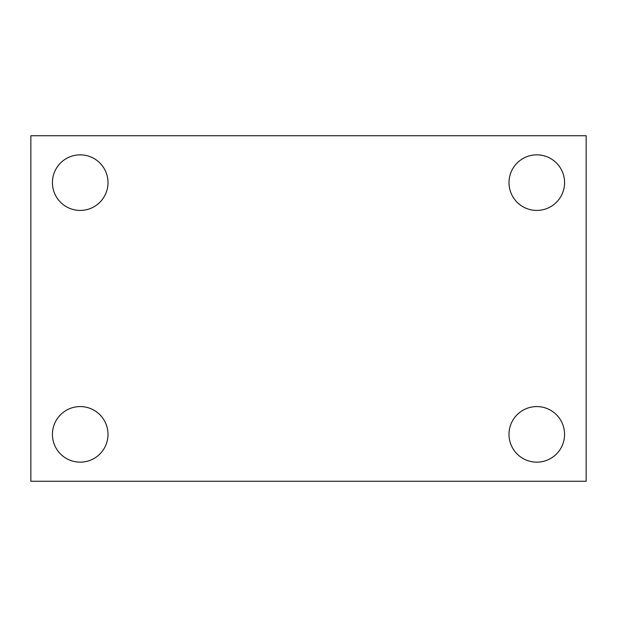 <?xml version="1.0" encoding="UTF-8"?>
<svg xmlns="http://www.w3.org/2000/svg" width="617" height="617" viewBox="0 0 617 617"><rect width="100%" height="100%" fill="white"/><g stroke="black" fill="none" stroke-linecap="round" stroke-linejoin="round"><path stroke-width="0.93" d="M30.85 481.26L30.85 135.74L586.15 135.74L586.15 481.26L30.85 481.26M80.21 462.156A27.788 27.788 0 0 0 107.998 434.368A27.788 27.788 0 0 0 80.21 406.58A27.788 27.788 0 0 0 52.422 434.368A27.788 27.788 0 0 0 80.21 462.156M536.79 462.156A27.788 27.788 0 0 0 564.578 434.368A27.788 27.788 0 0 0 536.79 406.58A27.788 27.788 0 0 0 509.002 434.368A27.788 27.788 0 0 0 536.79 462.156M536.79 210.42A27.788 27.788 0 0 0 564.578 182.632A27.788 27.788 0 0 0 536.79 154.844A27.788 27.788 0 0 0 509.002 182.632A27.788 27.788 0 0 0 536.79 210.42M80.21 210.42A27.788 27.788 0 0 0 107.998 182.632A27.788 27.788 0 0 0 80.21 154.844A27.788 27.788 0 0 0 52.422 182.632A27.788 27.788 0 0 0 80.21 210.42"/></g></svg>
